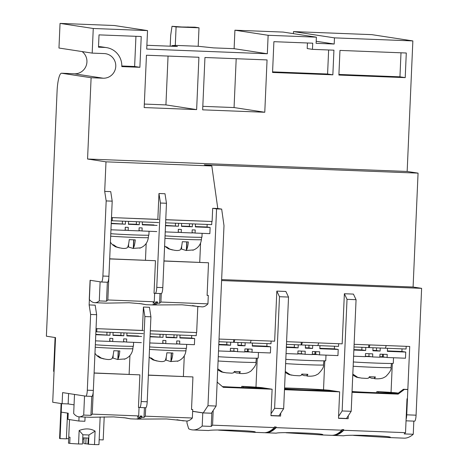 <?xml version="1.0" encoding="UTF-8"?>
<svg xmlns="http://www.w3.org/2000/svg" width="468" height="468" viewBox="0 0 468 468"><rect width="100%" height="100%" fill="white"/><g stroke="black" fill="none" stroke-linecap="round" stroke-linejoin="round"><path stroke-width="0.7" d="M414.584 421.153L406.043 420.82L414.554 421.153A6.166 1.258 -87.8 0 0 414.584 421.153A6.166 1.258 -87.8 0 0 416.075 415.186L421.615 288.341L413.092 287.036L418.064 173.125L407.16 171.458L412.858 40.921L371.867 34.65L293.477 31.596L334.468 37.867L412.858 40.921M286.58 341.681L342.178 343.845L344.366 293.74L347.022 299.339L342.149 410.951L338.58 416.356M338.504 418.164L346.466 418.474L351.193 411.302L356.066 299.69L353.41 294.097L344.366 293.74M354.118 344.313L409.716 346.472L406.733 414.823A6.166 1.258 92.2 0 1 406.101 419.381M421.615 288.341L221.598 280.56M219.042 339.054L274.64 341.219L276.828 291.114L279.484 296.712L274.611 408.318L271.042 413.73M270.966 415.537L278.928 415.847L283.655 408.675L288.528 297.063L285.872 291.465L276.828 291.114M165.76 219.679L212.109 221.481L212.688 208.307L216.573 208.898L207.979 405.727L216.117 406.043L211.39 413.215L203.247 412.899L192.646 411.278M74.055 404.832L68.147 403.925L62.115 403.691L52.714 402.252L54.06 371.463A21.575 0.491 2.5 0 1 53.604 371.346L55.084 337.527M54.06 371.463L55.534 337.598L46.385 336.2L57.084 91.131A18.492 3.779 -87.8 0 1 61.565 73.224L67.597 73.458A18.492 3.779 -87.8 0 0 67.509 73.464M92.184 53.112L58.968 48.028L60.044 23.4L114.315 25.512L147.531 30.595L93.261 28.484L92.184 53.112L104.247 53.58A12.332 12.069 -81.3 0 1 115.719 67.047A12.332 12.069 -81.3 0 1 103.171 78.209L91.108 77.741L87.563 159.021L407.16 171.458M146.893 45.285L177.425 46.472L171.908 45.63L175.284 45.39L198.198 46.279L213.607 47.882L234.111 48.678L234.918 30.204L283.158 32.081L316.374 37.165L268.135 35.287L267.327 53.761L146.724 49.064L147.531 30.595M293.389 33.649L293.477 31.596M202.662 109.84L204.949 57.5L267.058 59.916L264.777 112.256L202.662 109.84M144.173 107.564L146.455 55.224L198.918 57.266L196.636 109.606L144.173 107.564M334.468 37.867L334.199 44.027L316.105 43.319L316.374 37.165M338.885 75.05L339.961 50.415L406.288 53.001L405.218 77.629L338.885 75.05M312.735 43.191L312.466 49.351L333.93 50.181L332.853 74.816L272.551 72.464L273.897 41.681L312.735 43.191M141.231 36.516L139.891 67.304L121.797 66.602A18.492 18.1 98.7 0 0 106.505 47.613A18.492 18.1 98.7 0 0 104.516 47.426L98.485 47.186L99.023 34.872L141.231 36.516M87.563 159.021L105.99 161.84L211.817 165.959L204.294 164.806L418.064 173.125M221.639 279.589L413.092 287.036M255.978 387.153L257.242 358.19M216.117 406.043L223.996 225.652L221.674 209.097L217.79 208.506L211.817 165.959M391.049 392.412L392.319 363.443M323.517 389.785L324.78 360.816M91.108 77.741L61.653 73.236A18.492 3.779 -87.8 0 0 61.565 73.224M62.115 403.691L62.601 392.605L85.79 396.156A6.166 1.258 -87.8 0 0 85.819 396.156A6.166 1.258 -87.8 0 0 87.311 390.189L90.617 314.455L89.142 304.931L90.219 280.297L101.375 282.005A6.166 1.258 -87.8 0 0 101.404 282.011A6.166 1.258 -87.8 0 0 102.896 276.038L106.177 200.918L104.697 191.394L105.99 161.84M68.147 403.925L68.597 393.524M183.386 376.442L184.287 355.838M129.115 374.33L129.934 355.557M207.979 405.727L203.247 412.899M150.31 330.747L196.659 332.549L197.8 306.54M199.731 262.32L200.567 243.085M234.918 30.204L268.135 35.287M267.327 53.761L234.111 48.678M198.198 46.279L199.005 27.805L194.934 27.185L181.771 26.992L172.019 26.29L170.674 35.387L170.2 46.192M187.949 27.232L187.996 26.916M175.284 45.39L176.091 26.916L172.019 26.29M60.044 23.4L93.261 28.484M82.111 51.568A12.332 12.069 98.7 0 1 74.342 73.798L67.684 73.47A18.492 3.779 -87.8 0 0 67.597 73.458M316.198 41.272L334.199 44.027M202.814 106.341L234.064 107.558L264.777 112.256M234.064 107.558L236.194 58.716M144.325 104.066L165.924 104.908L196.636 109.606M165.924 104.908L168.053 56.066M338.908 74.447L399.953 76.822L405.218 77.629M399.953 76.822L401 52.79M307.447 42.986L307.201 48.543L312.466 49.351M272.581 71.867L327.588 74.008L332.853 74.816M327.588 74.008L328.635 49.977M121.815 66L134.626 66.497L139.891 67.304M134.626 66.497L135.942 36.311M106.505 47.613L101.24 46.806A18.492 18.1 98.7 0 0 99.251 46.619L104.516 47.426M160.009 293.541L159.588 303.264L157.476 303.182A123.3 25.208 92.2 0 1 152.937 304.96L182.175 304.803L202.082 306.873A123.3 25.208 -87.8 0 0 207.938 303.861L160.904 302.035L161.273 293.588A6.166 1.258 -87.8 0 0 161.302 293.594A6.166 1.258 -87.8 0 0 162.794 287.621L166.473 203.264L164.999 193.74L158.968 193.506L157.839 219.369L111.489 217.567M217.79 208.506L212.688 208.307M106.177 200.918L112.203 201.152L110.729 191.628L104.697 191.394M288.528 297.063L279.484 296.712M274.611 408.318L283.655 408.675M221.674 209.097L216.573 208.898M356.066 299.69L347.022 299.339M342.149 410.951L351.193 411.302M101.433 282.005L107.4 282.239A6.166 1.258 -87.8 0 0 107.429 282.245A6.166 1.258 -87.8 0 0 108.927 276.272L112.203 201.152M96.039 328.635L142.389 330.437L143.413 307.043L149.444 307.277L150.918 316.801L144.887 316.567L141.178 401.538A6.166 1.258 92.2 0 1 139.686 407.505A6.166 1.258 92.2 0 1 139.657 407.505L138.458 407.318M145.454 260.208L146.186 243.454M89.142 304.931L95.174 305.165L96.648 314.689L90.617 314.455M85.849 396.156L91.822 396.39A6.166 1.258 -87.8 0 0 91.851 396.39A6.166 1.258 -87.8 0 0 93.343 390.423L96.648 314.689M143.413 307.043L144.887 316.567M144.425 407.692L144.004 417.415L141.892 417.333A123.3 25.208 92.2 0 1 137.352 419.106L166.596 418.954L186.498 421.019A123.3 25.208 -87.8 0 0 192.354 418.012L145.32 416.181L145.688 407.739A6.166 1.258 -87.8 0 0 145.718 407.739A6.166 1.258 -87.8 0 0 147.209 401.772L150.918 316.801M199.005 27.805L176.091 26.916M171.885 46.256L171.908 45.63M98.508 46.589L99.251 46.619M158.968 193.506L160.448 203.03L156.762 287.387A6.166 1.258 92.2 0 1 155.271 293.354A6.166 1.258 92.2 0 1 155.241 293.354L154.042 293.173M166.473 203.264L160.448 203.03M69.738 443.249L68.474 443.202A15.415 0.351 2.5 0 0 68.474 443.202L68.743 437.042A15.415 0.351 2.5 0 0 69.065 437.13A15.415 0.351 2.5 0 0 70.001 437.235L69.732 443.395A15.415 0.351 2.5 0 0 78.566 443.968L79.151 430.484C85.205 428.214 90.517 428.419 95.092 431.104L94.507 444.588A15.415 0.351 2.5 0 0 98.953 444.6L100.158 416.976M86.059 437.972L85.802 443.822L83.819 443.518L84.064 437.896M88.241 438.06L87.972 444.155L88.516 444.237L88.92 435L95.092 431.104M94.507 444.588L88.516 444.237M79.151 430.484L82.894 434.766L88.92 435M82.894 434.766L82.491 444.003L78.566 443.968M87.984 443.945L85.802 443.822M88.785 438.083L82.76 437.843M352.819 374.096L357.774 377.389L361.431 378.097L367.058 378.431L368.702 378.027L369.392 376.722L375.418 376.956L374.733 378.267L374.786 377.003M374.868 378.729L374.733 378.267M369.749 376.775L369.72 377.495L371.604 378.232L374.529 378.413M369.72 377.495L369.381 376.74M356.534 376.875L356.522 377.196L359.336 377.816M356.522 377.196L352.878 375.149M353.346 361.969A23.429 0.532 2.5 0 0 378.84 363.197A23.429 0.532 2.5 0 0 393.29 363.338L393.529 357.757M382.725 356.733L379.87 356.762M368.995 356.388L365.397 356.212M385.205 357.219A23.429 0.532 -177.5 0 1 379.858 357.061M371.241 356.733A23.429 0.532 -177.5 0 1 365.385 356.47M353.597 356.206L365.379 356.663L365.514 353.586L372.75 353.866L372.616 356.944L368.924 356.382L369.041 353.72M383.269 356.751L382.409 356.715L382.52 354.247M376.547 347.87L376.43 350.503L372.902 350.38M383.38 354.282L383.263 356.92L387.089 357.505L387.223 354.428L379.987 354.147L379.852 357.224L372.616 356.944M361.94 347.297L361.822 349.924L365.648 350.509L365.783 347.449M373.019 347.73L372.885 350.789L380.121 351.07L380.25 348.011M353.89 349.614L361.822 349.924M376.43 350.503L380.121 351.07M387.486 348.291L387.358 351.351L405.75 352.065L401.924 351.48L402.041 348.859M387.375 350.912L401.924 351.48M353.866 350.046L365.648 350.509M387.089 357.505L405.481 358.225L405.75 352.065M354.001 346.993L368.685 347.56L368.802 344.881M385.024 348.198L406.072 349.017L406.189 346.338M369.855 344.922A6.166 1.258 92.2 0 1 368.714 347.566A6.166 1.258 92.2 0 1 368.685 347.56M368.743 347.566L384.965 348.198A6.166 1.258 -87.8 0 0 384.994 348.198A6.166 1.258 -87.8 0 0 386.135 345.56M285.281 371.463L290.236 374.763L293.892 375.471L299.52 375.804L301.164 375.4L301.854 374.09L307.88 374.324L307.195 375.634L307.248 374.377M307.33 376.102L307.195 375.634M302.211 374.148L302.182 374.868L304.065 375.599L306.99 375.781M302.182 374.868L301.842 374.113M289.002 374.248L288.984 374.57L291.798 375.19M288.984 374.57L285.34 372.522M285.813 359.342A23.429 0.532 2.5 0 0 311.302 360.565A23.429 0.532 2.5 0 0 325.751 360.705L325.997 355.13M315.186 354.1L312.331 354.136M301.456 353.761L297.859 353.586M317.667 354.592A23.429 0.532 -177.5 0 1 312.32 354.434M303.703 354.106A23.429 0.532 -177.5 0 1 297.847 353.843M286.065 353.574L297.841 354.036L297.976 350.959L305.212 351.24L305.077 354.317L301.386 353.755L301.503 351.094M315.736 354.124L314.87 354.089L314.982 351.62M309.009 345.244L308.892 347.876L305.364 347.753M315.841 351.649L315.725 354.294L319.55 354.879L319.685 351.801L312.448 351.521L312.314 354.598L305.077 354.317M294.401 344.67L294.284 347.291L298.11 347.876L298.245 344.822M305.481 345.103L305.347 348.157L312.583 348.444L312.718 345.384M286.352 346.981L294.284 347.291M308.892 347.876L312.583 348.444M319.954 345.665L319.82 348.724L338.212 349.438L334.386 348.853L334.503 346.232M319.837 348.286L334.386 348.853M286.334 347.42L298.11 347.876M319.55 354.879L337.943 355.598L338.212 349.438M286.463 344.36L301.146 344.934L301.263 342.254M317.485 345.571L338.534 346.39L338.651 343.711M302.316 342.295A6.166 1.258 92.2 0 1 301.176 344.934A6.166 1.258 92.2 0 1 301.146 344.934M301.205 344.934L317.427 345.565A6.166 1.258 -87.8 0 0 317.456 345.571A6.166 1.258 -87.8 0 0 318.597 342.927M217.743 368.837L222.704 372.136L226.354 372.844L231.982 373.177L233.626 372.774L234.316 371.463L240.347 371.697L239.657 373.008L239.71 371.744M239.797 373.476L239.657 373.008M234.673 371.522L234.643 372.241L236.527 372.973L239.452 373.154M234.643 372.241L234.304 371.487M221.463 371.615L221.446 371.943L224.26 372.563M221.446 371.943L217.801 369.895M218.275 356.71A23.429 0.532 2.5 0 0 243.764 357.938A23.429 0.532 2.5 0 0 258.213 358.079L258.459 352.503M247.648 351.474L244.793 351.509M233.918 351.135L230.32 350.959M250.128 351.965A23.429 0.532 -177.5 0 1 244.782 351.807M236.164 351.48A23.429 0.532 -177.5 0 1 230.309 351.211M218.527 350.947L230.303 351.409L230.437 348.327L237.674 348.607L237.539 351.69L233.854 351.123L233.965 348.467M248.198 351.497L247.332 351.462L247.443 348.988M241.47 342.611L241.353 345.249L237.826 345.127M248.303 349.023L248.186 351.667L252.012 352.252L252.147 349.175L244.91 348.894L244.776 351.971L237.539 351.69M226.863 342.044L226.746 344.664L230.572 345.249L230.706 342.19M237.943 342.477L237.808 345.53L245.045 345.811L245.179 342.757M218.813 344.354L226.746 344.664M241.353 345.249L245.045 345.811M252.416 343.038L252.281 346.092L270.674 346.811L266.848 346.226L266.965 343.606M252.299 345.659L266.848 346.226M218.796 344.793L230.572 345.249M252.012 352.252L270.405 352.966L270.674 346.811M218.925 341.734L233.608 342.307L233.725 339.628M249.947 342.939L270.995 343.758L271.112 341.078M234.778 339.669A6.166 1.258 92.2 0 1 233.637 342.307A6.166 1.258 92.2 0 1 233.608 342.307M233.667 342.307L249.889 342.939A6.166 1.258 -87.8 0 0 249.918 342.939A6.166 1.258 -87.8 0 0 251.064 340.3M195.759 332.514L150.31 330.817M150.175 333.895L196.25 335.691L196.384 332.613M157.096 361.044L152.919 359.863L149.988 357.804L151.24 357.991L154.171 360.05C159.693 361.863 163.332 362.074 165.099 360.693C165.888 359.161 166.479 356.522 166.865 352.784A19.533 0.445 2.5 0 0 172.897 353.018C172.516 356.739 171.926 359.377 171.124 360.927L170.908 361.524L178.29 360.992M170.914 361.606L166.111 360.161L165.76 359.009M149.988 357.804L149.169 356.938M149.602 346.917A20.346 0.462 2.5 0 0 172.341 348.081A20.346 0.462 2.5 0 0 186.498 348.262L186.668 344.407M178.548 343.968A20.346 0.462 -177.5 0 1 176.623 343.91M164.917 343.459A20.346 0.462 -177.5 0 1 162.753 343.36M180.028 335.059L179.899 337.972L194.676 338.551L194.407 344.705L179.63 344.132L179.765 341.055L176.752 340.932L176.617 344.015L165.76 343.594L162.817 343.143L162.934 340.4M174.055 334.825L173.938 337.405L166.046 337.124M166.158 334.521L166.029 337.434L176.886 337.855L173.938 337.405M194.676 338.551L191.605 338.077L191.716 335.515M176.886 337.855L177.009 334.942M149.778 342.968L162.747 343.471L162.882 340.394L165.894 340.511L165.76 343.594M150.047 336.814L163.016 337.317L163.145 334.404M176.629 343.67L179.63 344.132M191.605 338.077L179.917 337.621M163.016 337.317L150.058 336.463M159.945 336.849L160.056 334.281M143.319 330.548L96.262 328.641M96.888 328.741L96.753 331.818L143.185 333.625M96.753 331.818L95.905 331.689M104.031 358.979L99.854 357.798L96.923 355.738L98.175 355.932L101.106 357.985C106.628 359.798 110.267 360.009 112.033 358.628C112.823 357.096 113.414 354.457 113.8 350.719A19.533 0.445 2.5 0 0 119.831 350.953C119.451 354.674 118.86 357.312 118.059 358.862L117.842 359.459L125.225 358.927M117.848 359.541L113.045 358.096L112.694 356.944M96.923 355.738L94.963 353.317M95.337 344.758A20.346 0.462 2.5 0 0 118.193 345.981A20.346 0.462 2.5 0 0 133.433 346.197L133.602 342.342M125.488 341.903A20.346 0.462 -177.5 0 1 123.558 341.845M111.852 341.394A20.346 0.462 -177.5 0 1 109.688 341.295M141.342 342.64L126.565 342.067L126.699 338.99L123.687 338.867L123.552 341.95L112.694 341.529L109.752 341.078L109.869 338.335M120.99 332.76L120.873 335.34L112.981 335.059M113.092 332.455L112.963 335.369L123.821 335.79L120.873 335.34M123.821 335.79L123.944 332.877M95.507 340.856L109.682 341.412L109.816 338.329L112.829 338.446L112.694 341.529M126.963 332.994L126.834 335.907L141.611 336.486M95.776 334.702L109.951 335.252L110.079 332.339M123.564 341.605L126.565 342.067M138.54 336.012L126.851 335.556M109.951 335.252L95.788 334.351M106.879 334.784L106.991 332.216M211.208 221.446L165.754 219.749M165.619 222.826L211.7 224.617L211.834 221.539M172.546 249.97L168.369 248.789L165.438 246.73L166.69 246.923L169.621 248.982C175.143 250.789 178.782 251.006 180.549 249.619C181.338 248.087 181.929 245.448 182.315 241.71A19.533 0.445 2.5 0 0 188.347 241.944C187.96 245.671 187.375 248.309 186.574 249.853L186.352 250.45L193.74 249.918M186.358 250.538L181.561 249.087L181.21 247.941M165.438 246.73L164.619 245.87M165.052 235.849A20.346 0.462 2.5 0 0 187.791 237.013A20.346 0.462 2.5 0 0 201.948 237.188L202.117 233.333M193.998 232.894A20.346 0.462 -177.5 0 1 192.067 232.842M180.367 232.391A20.346 0.462 -177.5 0 1 178.203 232.292M195.478 223.991L195.349 226.904L210.12 227.477L209.857 233.637L195.08 233.058L195.214 229.981L192.202 229.864L192.067 232.941L181.21 232.52L178.267 232.069L178.384 229.326M189.499 223.757L189.388 226.336L181.49 226.056M181.607 223.447L181.479 226.366L192.336 226.787L189.388 226.336M210.12 227.477L207.049 227.009L207.166 224.441M192.336 226.787L192.459 223.874M165.227 231.9L178.197 232.403L178.331 229.326L181.344 229.443L181.21 232.52M165.496 225.74L178.466 226.243L178.595 223.33M192.079 232.602L195.08 233.058M207.049 227.009L195.367 226.553M178.466 226.243L165.508 225.389M175.395 225.775L175.506 223.213M158.769 219.474L111.712 217.573M112.338 217.667L112.203 220.75L158.634 222.557M112.203 220.75L111.355 220.621M119.48 247.905L115.303 246.724L112.373 244.665L113.625 244.858L116.555 246.917C122.078 248.724 125.716 248.941 127.483 247.554C128.273 246.022 128.864 243.383 129.25 239.645A19.533 0.445 2.5 0 0 135.281 239.879C134.895 243.606 134.31 246.244 133.509 247.788L133.286 248.385L140.675 247.853M133.292 248.473L128.495 247.022L128.144 245.875M112.373 244.665L110.413 242.249M110.787 233.69A20.346 0.462 2.5 0 0 133.637 234.907A20.346 0.462 2.5 0 0 148.882 235.129L149.052 231.268M140.932 230.829A20.346 0.462 -177.5 0 1 139.002 230.777M127.302 230.326A20.346 0.462 -177.5 0 1 125.137 230.227M156.792 231.572L142.015 230.993L142.149 227.916L139.136 227.799L139.002 230.876L128.144 230.455L125.202 230.004L125.319 227.261M136.44 221.692L136.323 224.271L128.431 223.991M128.542 221.382L128.413 224.301L139.271 224.722L136.323 224.271M139.271 224.722L139.394 221.809M110.957 229.788L125.132 230.338L125.266 227.261L128.279 227.378L128.144 230.455M142.412 221.926L142.284 224.839L157.055 225.412M111.226 223.628L125.401 224.184L125.529 221.265M139.014 230.537L142.015 230.993M153.984 224.944L142.301 224.488M125.401 224.184L111.238 223.277M122.329 223.71L122.441 221.148M243.208 387.522L243.249 386.55A23.429 0.532 -177.5 0 1 256.435 387.504A23.429 0.532 -177.5 0 1 256.92 387.633A23.429 0.532 -177.5 0 1 222.464 386.597M211.407 413.185L211.817 413.25L211.244 426.406L202.199 426.055A231.186 47.262 92.2 0 1 193.027 429.94L208.646 430.531C213.449 429.074 262.162 430.969 254.475 432.315L218.527 430.145M284.556 388.142A23.429 0.532 -177.5 0 1 307.786 389.025A23.429 0.532 -177.5 0 1 323.973 390.131A23.429 0.532 -177.5 0 1 324.459 390.265A23.429 0.532 -177.5 0 1 310.009 390.125A23.429 0.532 -177.5 0 1 284.521 388.896M321.323 434.93L331.42 435.322A231.186 47.262 -87.8 0 0 341.903 430.197L276.178 427.641A231.186 47.262 92.2 0 1 265.689 432.765L276.184 433.157C280.987 431.701 329.7 433.596 322.013 434.942L286.065 432.771M378.279 392.775L378.325 391.81A23.429 0.532 -177.5 0 1 391.505 392.763A23.429 0.532 -177.5 0 1 391.997 392.892A23.429 0.532 -177.5 0 1 377.547 392.751A23.429 0.532 -177.5 0 1 352.059 391.523M407.429 398.8L407.002 398.783L405.522 432.672L343.711 430.267A231.186 47.262 92.2 0 1 333.228 435.392L343.723 435.79C348.525 434.327 397.238 436.223 389.551 437.568L353.603 435.404M253.785 432.303L263.882 432.695A231.186 47.262 -87.8 0 0 274.365 427.571L212.56 425.166L213.197 410.471M274.365 427.571L274.394 426.933L276.202 427.003A230.566 47.139 92.2 0 1 268.106 431.946M276.178 427.641L276.202 427.003M341.903 430.197L341.933 429.565L343.74 429.636A230.566 47.139 92.2 0 1 335.644 434.579M343.711 430.267L343.74 429.636M352.024 392.324L398.145 394.12L404.393 389.429L407.833 389.563M284.486 389.698L339.651 391.845L338.499 418.322L348.145 418.696L348.274 415.73M217.164 382.145L223.271 387.317L272.113 389.218L270.96 415.695L280.607 416.07L280.736 413.098M211.244 426.406A231.186 47.262 -87.8 0 0 212.56 425.166M193.027 429.94A231.186 47.262 92.2 0 1 188.668 428.764L186.943 422.873L187.019 421.013M254.978 432.227L254.475 432.315M265.689 432.765A231.186 47.262 92.2 0 1 264.789 432.689M322.51 434.86L322.013 434.942M388.855 437.557L404.083 438.153A231.186 47.262 -87.8 0 0 413.25 434.263L404.206 433.912A231.186 47.262 -87.8 0 0 405.522 432.672M333.228 435.392A231.186 47.262 92.2 0 1 332.327 435.316M390.049 437.486L389.551 437.568M376.798 392.722L376.845 391.581A29.589 0.673 2.5 0 1 397.537 392.997L398.286 393.108M398.145 394.12L397.145 393.968L403.387 389.277L407.839 389.446M403.387 389.277L404.393 389.429M376.845 391.581L378.325 391.81M397.145 393.968L352.041 391.95M352.047 391.704A29.589 0.673 2.5 0 0 395.185 393.325L397.525 393.682M338.504 418.205L348.145 418.696M284.562 387.96A29.589 0.673 2.5 0 1 329.998 390.365L339.651 391.845M284.515 389.078A29.589 0.673 2.5 0 0 327.647 390.692L332.619 391.453L284.503 389.323M270.966 415.578L280.607 416.07M241.722 387.469L241.769 386.328A29.589 0.673 2.5 0 1 262.46 387.738L272.113 389.218M241.769 386.328L243.249 386.55M222.651 386.761A29.589 0.673 2.5 0 0 260.12 388.066L265.087 388.826L223.137 387.194M217.164 382.11L217.456 382.157M211.817 413.25L202.773 412.899L192.646 411.349M202.199 426.055L202.773 412.899M413.25 434.263L413.823 421.124M395.162 393.886L395.185 393.325M327.623 391.26L327.647 390.692M260.097 388.633L260.12 388.066M107.347 282.239L106.523 301.199L99.286 300.918A123.3 25.208 92.2 0 1 94.747 302.697L106.096 303.135L129.109 302.737L141.348 303.779L146.11 304.691L139.417 303.516M199.175 306.756L192.483 305.581M146.11 304.691L151.129 304.89A123.3 25.208 -87.8 0 0 155.668 303.112L155.721 301.854L157.529 301.924L157.476 303.182M109.682 258.933L155.458 260.711L154.036 293.307L154.639 293.331L154.27 301.772A123.3 25.208 -87.8 0 1 152.954 303.007L155.668 303.112M154.27 301.772L107.839 299.97L108.792 278.045M106.523 301.199A123.3 25.208 -87.8 0 0 107.839 299.97M94.747 302.697A123.3 25.208 92.2 0 1 89.259 299.385L90.09 280.279L100.117 281.812L99.286 300.918M154.639 293.331L154.036 293.237M155.458 260.711L109.688 258.816M155.592 303.17A122.066 24.956 -87.8 0 0 157.529 301.924M159.588 303.264A123.3 25.208 -87.8 0 0 160.904 302.035M152.937 304.96A123.3 25.208 92.2 0 1 152.036 304.844M163.952 261.045L208.523 262.776L163.958 260.928M207.938 303.861L208.307 295.419L207.108 295.238M208.523 262.776L207.102 295.372L208.307 295.419M91.763 396.39L90.938 415.35L83.702 415.069A123.3 25.208 92.2 0 1 79.162 416.842L90.511 417.286L113.531 416.889L125.763 417.924L130.525 418.842L123.833 417.667M183.591 420.907L176.898 419.732M130.525 418.842L135.544 419.035A123.3 25.208 -87.8 0 0 140.084 417.263L140.137 416.005L141.944 416.075L141.892 417.333M94.097 373.084L139.873 374.862L138.452 407.458L139.054 407.482L138.686 415.923A123.3 25.208 -87.8 0 1 137.37 417.158L140.084 417.263M138.686 415.923L92.254 414.116L93.208 392.196M90.938 415.35A123.3 25.208 -87.8 0 0 92.254 414.116M79.162 416.842A123.3 25.208 92.2 0 1 73.675 413.531L74.506 394.43L84.532 395.963L83.702 415.069M139.054 407.482L138.452 407.388M139.873 374.862L94.103 372.967M140.008 417.321A122.066 24.956 -87.8 0 0 141.944 416.075M144.004 417.415A123.3 25.208 -87.8 0 0 145.32 416.181M137.352 419.106A123.3 25.208 92.2 0 1 136.451 418.995M148.368 375.196L192.939 376.927L148.374 375.079M192.354 418.012L192.722 409.57L191.523 409.383M192.939 376.927L191.517 409.523L192.722 409.57M85.082 417.076L84.895 421.264L78.87 421.03L67.959 419.357L68.229 413.203L61.209 412.127L61.583 403.609M68.673 438.674A16.339 0.369 2.5 0 0 66.392 438.697M67.509 413.092L66.386 438.849L60.056 438.604A22.499 0.509 -177.5 0 1 59.582 438.481L61.109 403.539M104.206 416.853L103.2 439.908L99.163 439.75M84.006 439.159L82.701 439.113M60.056 438.604L61.209 412.127M79.051 416.836L78.87 421.03M406.733 414.823L416.075 415.186M61.653 73.236L67.684 73.47M74.342 73.798L103.171 78.209M102.896 276.038L108.927 276.272M87.311 390.189L93.343 390.423M145.688 407.739L139.716 407.505M147.209 401.772L141.178 401.538M155.3 293.354L161.273 293.588M162.794 287.621L156.762 287.387M353.165 366.239A21.347 0.486 2.5 0 0 376.828 367.421A21.347 0.486 2.5 0 0 391.026 367.585C391.523 369.527 389.762 372.516 385.743 376.559L383.257 377.881C381.087 378.717 378.249 379.004 374.733 378.729M285.626 363.607A21.347 0.486 2.5 0 0 309.29 364.794A21.347 0.486 2.5 0 0 323.487 364.958C323.985 366.9 322.224 369.89 318.211 373.932L315.719 375.254C313.548 376.091 310.711 376.377 307.195 376.102M218.088 360.98A21.347 0.486 2.5 0 0 241.751 362.162A21.347 0.486 2.5 0 0 255.949 362.326C256.446 364.268 254.686 367.263 250.672 371.3L248.18 372.627C246.016 373.464 243.173 373.745 239.657 373.476M149.497 349.391A19.908 0.45 2.5 0 0 171.785 350.55A19.908 0.45 2.5 0 0 185.954 350.737C185.217 355.967 182.35 359.494 177.366 361.325M152.942 359.342L152.919 359.863M166.251 357.031L166.111 360.161M171.124 360.927L171.475 352.966M95.226 347.227A19.908 0.45 2.5 0 0 117.562 348.438A19.908 0.45 2.5 0 0 132.889 348.672C132.151 353.902 129.291 357.429 124.301 359.26M99.877 357.277L99.854 357.798M113.186 354.966L113.045 358.096M118.059 358.862L118.41 350.901M164.947 238.323A19.908 0.45 2.5 0 0 187.235 239.476A19.908 0.45 2.5 0 0 201.404 239.663C200.667 244.899 197.8 248.426 192.816 250.251M168.392 248.274L168.369 248.789M181.701 245.957L181.561 249.087M186.574 249.853L186.925 241.897M110.676 236.159A19.908 0.45 2.5 0 0 133.011 237.37A19.908 0.45 2.5 0 0 148.338 237.598C147.601 242.833 144.735 246.361 139.751 248.186M115.327 246.209L115.303 246.724M128.636 243.892L128.495 247.022M133.509 247.788L133.86 239.832M107.429 282.245L101.404 282.011M85.819 396.156L91.851 396.39M139.686 407.505L145.718 407.739M161.302 293.594L155.271 293.354M68.474 443.196L69.51 419.597M391.026 367.585L391.423 363.46M374.593 377.015L374.523 378.624M368.714 347.566L384.994 348.198M323.487 364.958L323.885 360.834M307.055 374.388L306.985 375.997M301.176 344.934L317.456 345.571M255.949 362.326L256.347 358.207M239.517 371.756L239.446 373.37M233.637 342.307L249.918 342.939M185.954 350.737L186.182 348.327M171.276 352.96L170.908 361.524M132.889 348.672L133.117 346.261M118.211 350.895L117.842 359.459M201.404 239.663L201.632 237.258M186.726 241.886L186.352 250.45M148.338 237.598L148.567 235.193M133.661 239.821L133.286 248.385"/></g></svg>
